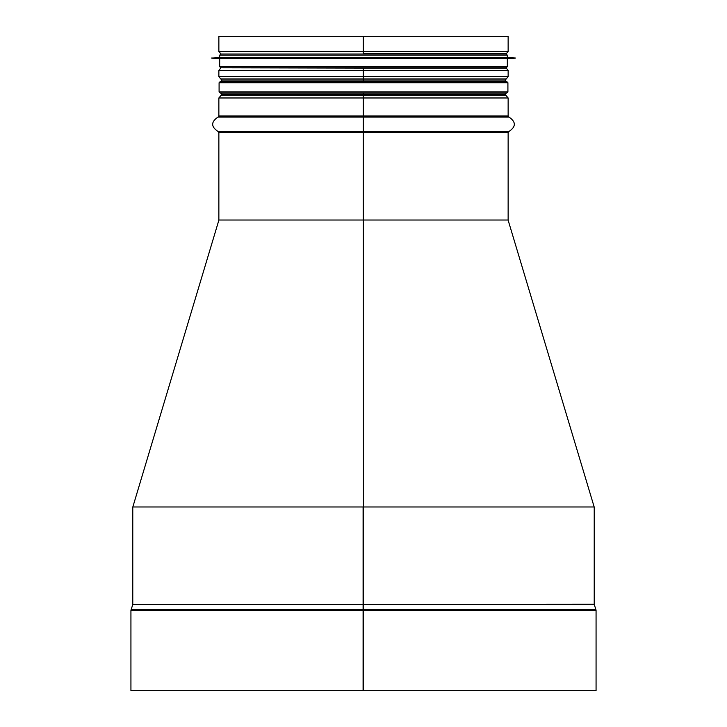 <?xml version="1.0" encoding="UTF-8"?>
<svg xmlns="http://www.w3.org/2000/svg" width="727" height="727" viewBox="0 0 727 727"><rect width="100%" height="100%" fill="white"/><g stroke="black" fill="none" stroke-linecap="round" stroke-linejoin="round"><path stroke-width="1.09" d="M363.1 604.546L132.723 604.546L130.933 610.48L130.933 690.65L363.091 690.65L363.1 604.201L363.5 690.65L363.255 93.056L363.246 220.017L218.863 220.017L218.863 132.578L363.5 132.578L363.5 93.056M132.723 604.546L594.223 604.201L594.223 506.983L363.1 506.983L363.1 604.201L363.5 507.319M363.5 690.65L596.067 690.65L596.067 610.48L130.933 610.48M132.777 604.201L132.777 506.983L363.1 506.983M363.255 53.743L363.246 51.481L363.255 54.025L222.398 54.025M363.255 67.802L363.246 70.355L363.255 67.802M363.246 76.662L363.246 70.355L363.255 80.061L363.246 76.662L218.863 76.662L220.763 78.925L363.255 78.925L220.763 78.925L221.735 80.061L363.255 80.061L363.255 81.578L363.5 67.802M363.255 95.71L220.763 95.71L363.255 95.7M363.5 81.578L363.5 80.061L505.265 80.061L506.237 78.925L363.5 78.925L506.237 78.925L508.137 76.662L508.137 70.355L218.863 70.355L218.863 76.662M363.5 53.743L363.5 36.35L508.137 36.35L508.137 51.481L506.237 53.743L363.5 53.743M508.137 132.578L363.5 132.578L363.5 220.017L508.137 220.017L508.137 132.578L508.973 131.469L363.5 131.469M220.763 53.743L218.863 51.481L363.246 51.481L363.246 36.35L363.246 51.481L508.137 51.481M218.863 51.481L218.863 36.35L363.5 36.35M220.59 93.056L221.735 93.056L221.735 94.574L505.265 94.574L505.265 93.056M220.245 93.056L506.755 93.056L507.909 91.911L219.091 91.911L220.245 93.056M220.59 81.578L506.755 81.578L220.245 81.578L219.091 82.724L507.909 82.724L507.909 91.911M221.735 54.025L506.183 54.025L220.817 54.025L219.672 55.179L219.672 57.469L211.63 58.105L515.37 58.105L211.63 57.987M219.672 55.179L507.328 55.179L507.328 57.469L219.672 57.469M515.37 58.105L507.328 58.623L219.672 58.623L211.63 58.105M219.672 58.623L219.672 66.657L220.817 67.802L506.183 67.802L507.328 66.657L219.672 66.657M363.5 609.78L595.958 609.78L596.067 610.48M131.042 609.78L363.091 609.78M363.5 604.546L594.277 604.546L595.958 609.78M363.5 97.972L218.863 97.972L218.863 115.984L508.137 115.984L508.137 97.972L363.5 97.972M218.863 132.578L218.027 131.469L363.246 131.469M363.5 117.083L508.973 117.083C516.115 121.882 516.115 126.68 508.973 131.469M218.027 131.469C210.885 126.68 210.885 121.882 218.027 117.083L363.246 117.083M505.265 94.574L506.237 95.71L363.5 95.7L506.237 95.71L508.137 97.972M363.5 76.662L508.137 76.662M363.5 68.093L506.237 68.093L508.137 70.355M222.398 67.802L363.255 68.093M218.918 220.017L132.823 506.983M508.082 220.017L594.177 506.983M508.973 117.083L508.137 115.984M218.027 117.083L218.863 115.984M221.735 94.574L218.863 97.972M505.265 81.578L505.265 80.061M221.735 81.578L221.735 80.061M220.763 68.093L218.863 70.355M504.602 67.802L506.237 68.093M504.602 54.025L506.237 53.743M219.091 82.724L219.091 91.911M507.909 82.724L506.755 81.578M507.328 55.179L506.183 54.025M507.328 57.469L515.37 57.987M507.328 58.623L507.328 66.657"/></g></svg>
